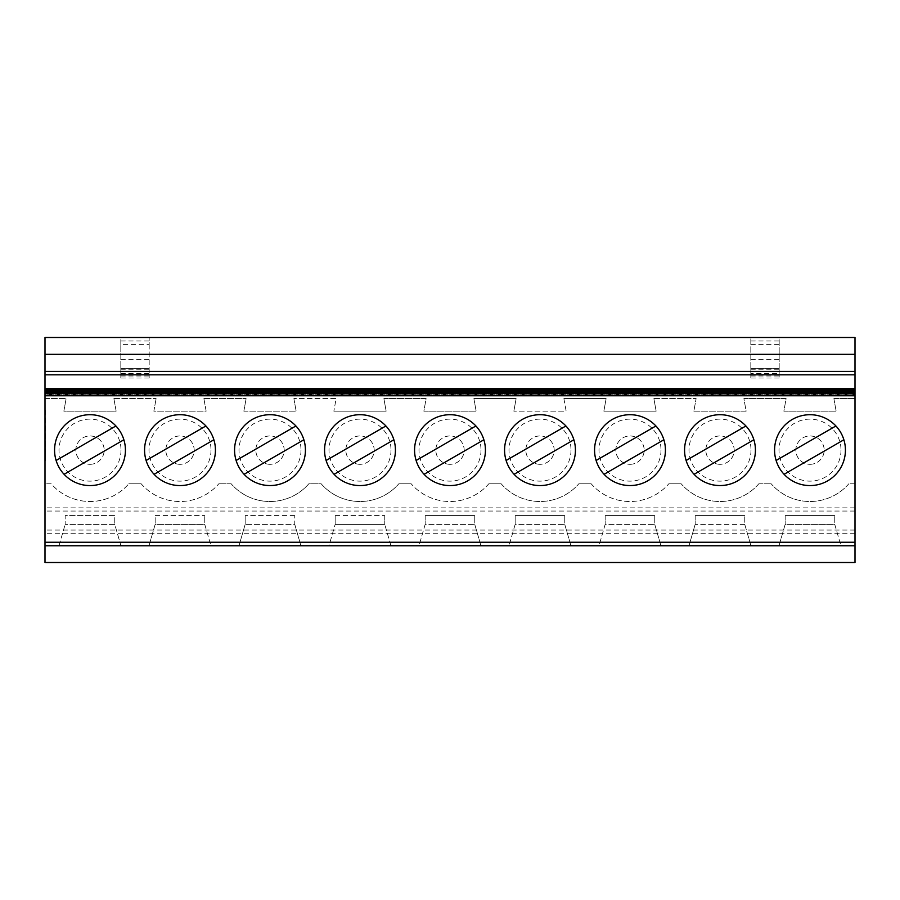 <?xml version="1.0" encoding="UTF-8"?>
<svg xmlns="http://www.w3.org/2000/svg" width="900" height="900" viewBox="0 0 900 900"><rect width="100%" height="100%" fill="white"/><g stroke="black" fill="none" stroke-linecap="round" stroke-linejoin="round"><path stroke-width="0.67" stroke-dasharray="4.5 3.38" d="M45.349 430.414L45.349 426.611M270 464.31A14.175 14.175 0 0 1 257.726 443.048A14.175 14.175 0 0 1 282.274 443.048A14.175 14.175 0 0 1 270 464.31A14.175 14.175 0 0 0 284.175 450.135A14.175 14.175 0 0 0 270 435.96A14.175 14.175 0 0 0 255.825 450.135A14.175 14.175 0 0 0 270 464.31M45.349 460.62L45 389.767L45.349 460.62M390.915 545.67L384.761 524.408L390.915 545.67L329.006 545.67L335.16 524.408L329.006 545.67L390.915 545.67L329.006 545.67M141.188 483.795L128.812 483.795L141.188 483.795A51.379 51.379 0 0 0 218.812 483.795A51.379 51.379 0 0 1 141.188 483.795M149.175 344.621L149.175 378.034L149.175 337.5L149.175 344.621L120.825 344.621L120.825 378.034L120.825 368.291L149.175 368.291L120.825 368.291L120.825 373.601L120.825 337.5L750.825 337.5L750.825 378.034L750.825 368.291L779.175 368.291L779.175 373.601L779.175 337.5L750.825 337.5L750.825 373.601L779.175 373.601M243.866 411.165L246.127 398.543L243.866 411.165L296.134 411.165L243.866 411.165M45.349 454.32L45.349 408.532L45.349 454.32M155.16 515.587L204.761 515.587L155.16 515.587L155.16 524.408L155.16 515.587M180 464.31A14.175 14.175 0 0 1 167.726 443.048A14.175 14.175 0 0 1 192.274 443.048A14.175 14.175 0 0 1 180 464.31A14.175 14.175 0 0 0 194.175 450.135A14.175 14.175 0 0 0 180 435.96A14.175 14.175 0 0 0 165.825 450.135A14.175 14.175 0 0 0 180 464.31M425.16 515.587L425.16 524.408L425.16 515.587L474.761 515.587L425.16 515.587M59.006 545.67L65.16 524.408L59.006 545.67L120.915 545.67L59.006 545.67L120.915 545.67L114.761 524.408L65.16 524.408L65.16 515.587L114.761 515.587L114.761 524.408L114.761 515.587L65.16 515.587L65.16 524.408L114.761 524.408L120.915 545.67M90 464.31A14.175 14.175 0 0 0 104.175 450.135A14.175 14.175 0 0 0 90 435.96A14.175 14.175 0 0 0 75.825 450.135A14.175 14.175 0 0 0 90 464.31A14.175 14.175 0 0 1 77.726 443.048A14.175 14.175 0 0 1 102.274 443.048A14.175 14.175 0 0 1 90 464.31M120.825 344.621L120.825 337.5L45 337.5L45 562.5L855 562.5L855 483.795L848.812 483.795L855 483.795L855 337.5L779.175 337.5L779.175 378.034L779.175 368.291L750.825 368.291L750.825 373.601M45 545.771L45 507.87L45 545.771M45 393.649L45 394.819L45 393.649M45 392.355L45 393.514L45 392.355M45 391.061L45 392.22L45 391.061M45 389.767L45 390.926L45 389.767M45 388.474L45 389.576L45 388.474M293.873 398.543L296.134 411.165L293.873 398.543L336.127 398.543L333.866 411.165L336.127 398.543L293.873 398.543M146.115 460.496A35.438 35.438 0 0 1 205.909 425.97L146.115 460.496A35.438 35.438 0 0 0 180 485.572M203.873 398.543L206.134 411.165L153.866 411.165L156.127 398.543L153.866 411.165L206.134 411.165L203.873 398.543L246.127 398.543L203.873 398.543M154.091 474.3L213.885 439.774A35.438 35.438 0 0 0 205.909 425.97M360 464.31A14.175 14.175 0 0 1 347.726 443.048A14.175 14.175 0 0 1 372.274 443.048A14.175 14.175 0 0 1 360 464.31A14.175 14.175 0 0 0 374.175 450.135A14.175 14.175 0 0 0 360 435.96A14.175 14.175 0 0 0 345.825 450.135A14.175 14.175 0 0 0 360 464.31M123.885 439.774A35.438 35.438 0 0 1 64.091 474.3L123.885 439.774A35.438 35.438 0 0 0 115.909 425.97L56.115 460.496A35.438 35.438 0 0 0 64.091 474.3M335.16 515.587L384.761 515.587L335.16 515.587L335.16 524.408L384.761 524.408L335.16 524.408L335.16 515.587M236.115 460.496A35.438 35.438 0 0 0 244.091 474.3L303.885 439.774A35.438 35.438 0 0 0 295.909 425.97L236.115 460.496A35.438 35.438 0 0 1 295.909 425.97M383.873 398.543L426.127 398.543L423.866 411.165L476.134 411.165L423.866 411.165L426.127 398.543L383.873 398.543L386.134 411.165L333.866 411.165L386.134 411.165L383.873 398.543M398.812 483.795L411.188 483.795L398.812 483.795A51.379 51.379 0 0 1 321.188 483.795L308.812 483.795A51.379 51.379 0 0 1 231.188 483.795L218.812 483.795L231.188 483.795A51.379 51.379 0 0 0 308.812 483.795L321.188 483.795A51.379 51.379 0 0 0 398.812 483.795M45 430.414L45 426.611M419.006 545.67L480.915 545.67L419.006 545.67L425.16 524.408L474.761 524.408L425.16 524.408L419.006 545.67L450 545.67M300.915 545.67L239.006 545.67L300.915 545.67L294.761 524.408L245.16 524.408L294.761 524.408L294.761 515.587L294.761 524.408L300.915 545.67L239.006 545.67L245.16 524.408L245.16 515.587L245.16 524.408L239.006 545.67M210.915 545.67L149.006 545.67L210.915 545.67L204.761 524.408L155.16 524.408L149.006 545.67L155.16 524.408L204.761 524.408L204.761 515.587L204.761 524.408L210.915 545.67L149.006 545.67M855 545.67L45 545.67L855 545.67L855 507.87L855 545.67M509.006 545.67L570.915 545.67L509.006 545.67L515.16 524.408L564.761 524.408L515.16 524.408L515.16 515.587L564.761 515.587L515.16 515.587L515.16 524.408L509.006 545.67M599.006 545.67L660.915 545.67L599.006 545.67L605.16 524.408L654.761 524.408L605.16 524.408L599.006 545.67M689.006 545.67L750.915 545.67L689.006 545.67L695.16 524.408L689.006 545.67M840.915 545.67L779.006 545.67L840.915 545.67L834.761 524.408L785.16 524.408L779.006 545.67L785.16 524.408L834.761 524.408L834.761 515.587L834.761 524.408L840.915 545.67L779.006 545.67M745.909 425.97L686.115 460.496A35.438 35.438 0 0 1 745.909 425.97A35.438 35.438 0 0 1 753.885 439.774L694.091 474.3A35.438 35.438 0 0 1 686.115 460.496M488.812 483.795L501.188 483.795L488.812 483.795A51.379 51.379 0 0 1 411.188 483.795A51.379 51.379 0 0 0 488.812 483.795M855 389.576L855 388.474L855 389.576L45 389.576M855 390.353L855 389.767L855 390.353L45 390.353M855 391.646L855 391.061L855 391.646L45 391.646M855 392.94L855 392.355L855 392.94L45 392.94M855 394.234L855 394.819L855 393.649L855 394.234L45 394.234M563.873 398.543L606.127 398.543L603.866 411.165L606.127 398.543L563.873 398.543L566.134 411.165L513.866 411.165L566.134 411.165L563.873 398.543M720 464.31A14.175 14.175 0 0 1 707.726 443.048A14.175 14.175 0 0 1 732.274 443.048A14.175 14.175 0 0 1 720 464.31A14.175 14.175 0 0 0 734.175 450.135A14.175 14.175 0 0 0 720 435.96A14.175 14.175 0 0 0 705.825 450.135A14.175 14.175 0 0 0 720 464.31M743.873 398.543L786.127 398.543L783.866 411.165L836.134 411.165L783.866 411.165L786.127 398.543L743.873 398.543L746.134 411.165L693.866 411.165L696.127 398.543L693.866 411.165L746.134 411.165L743.873 398.543M565.909 425.97A35.438 35.438 0 0 1 573.885 439.774L514.091 474.3A35.438 35.438 0 0 1 522.281 419.456A35.438 35.438 0 0 1 565.909 425.97L506.115 460.496M596.115 460.496A35.438 35.438 0 0 1 655.909 425.97L596.115 460.496A35.438 35.438 0 0 0 604.091 474.3L663.885 439.774A35.438 35.438 0 0 0 655.909 425.97M660.915 545.67L654.761 524.408L654.761 515.587L654.761 524.408L660.915 545.67M570.915 545.67L564.761 524.408L564.761 515.587L564.761 524.408L570.915 545.67M744.761 524.408L695.16 524.408L744.761 524.408L744.761 515.587L744.761 524.408L750.915 545.67L744.761 524.408M810 464.31A14.175 14.175 0 0 0 824.175 450.135A14.175 14.175 0 0 0 810 435.96A14.175 14.175 0 0 0 795.825 450.135A14.175 14.175 0 0 0 810 464.31A14.175 14.175 0 0 1 797.726 443.048A14.175 14.175 0 0 1 822.274 443.048A14.175 14.175 0 0 1 810 464.31M833.873 398.543L836.134 411.165L833.873 398.543L855 398.543L833.873 398.543M843.885 439.774A35.438 35.438 0 0 1 784.091 474.3L843.885 439.774A35.438 35.438 0 0 0 835.909 425.97L776.115 460.496A35.438 35.438 0 0 1 835.909 425.97M758.812 483.795A51.379 51.379 0 0 1 681.188 483.795A51.379 51.379 0 0 0 758.812 483.795L771.188 483.795L758.812 483.795M501.188 483.795A51.379 51.379 0 0 0 578.812 483.795A51.379 51.379 0 0 1 501.188 483.795M45 354.33L855 354.33M450 464.31A14.175 14.175 0 0 1 437.726 443.048A14.175 14.175 0 0 1 462.274 443.048A14.175 14.175 0 0 1 450 464.31A14.175 14.175 0 0 0 464.175 450.135A14.175 14.175 0 0 0 450 435.96A14.175 14.175 0 0 0 435.825 450.135A14.175 14.175 0 0 0 450 464.31M481.005 450.135A31.005 31.005 0 0 1 434.498 476.989A31.005 31.005 0 0 1 434.498 423.281A31.005 31.005 0 0 1 481.005 450.135M591.188 483.795L578.812 483.795L591.188 483.795A51.379 51.379 0 0 0 668.812 483.795A51.379 51.379 0 0 1 591.188 483.795M681.188 483.795L668.812 483.795L681.188 483.795M848.812 483.795A51.379 51.379 0 0 1 771.188 483.795A51.379 51.379 0 0 0 848.812 483.795M51.188 483.795L45 483.795L51.188 483.795A51.379 51.379 0 0 0 128.812 483.795A51.379 51.379 0 0 1 51.188 483.795M751.005 450.135A31.005 31.005 0 0 1 704.498 476.989A31.005 31.005 0 0 1 704.498 423.281A31.005 31.005 0 0 1 751.005 450.135M630 464.31A14.175 14.175 0 0 0 644.175 450.135A14.175 14.175 0 0 0 630 435.96A14.175 14.175 0 0 0 615.825 450.135A14.175 14.175 0 0 0 630 464.31A14.175 14.175 0 0 1 617.726 443.048A14.175 14.175 0 0 1 642.274 443.048A14.175 14.175 0 0 1 630 464.31M605.16 515.587L605.16 524.408L605.16 515.587L654.761 515.587L605.16 515.587M695.16 515.587L695.16 524.408L695.16 515.587L744.761 515.587L695.16 515.587M473.873 398.543L516.127 398.543L513.866 411.165L516.127 398.543L473.873 398.543L476.134 411.165L473.873 398.543M785.16 515.587L785.16 524.408L785.16 515.587L834.761 515.587L785.16 515.587M653.873 398.543L696.127 398.543L653.873 398.543L656.134 411.165L603.866 411.165L656.134 411.165L653.873 398.543M540 464.31A14.175 14.175 0 0 1 527.726 443.048A14.175 14.175 0 0 1 552.274 443.048A14.175 14.175 0 0 1 540 464.31A14.175 14.175 0 0 0 554.175 450.135A14.175 14.175 0 0 0 540 435.96A14.175 14.175 0 0 0 525.825 450.135A14.175 14.175 0 0 0 540 464.31M480.915 545.67L474.761 524.408L474.761 515.587L474.761 524.408L480.915 545.67M475.909 425.97L416.115 460.496A35.438 35.438 0 0 1 475.909 425.97A35.438 35.438 0 0 1 483.885 439.774L424.091 474.3A35.438 35.438 0 0 0 483.885 439.774M416.115 460.496A35.438 35.438 0 0 0 424.091 474.3M855 507.87L45 507.87M385.909 425.97A35.438 35.438 0 0 1 377.719 480.825A35.438 35.438 0 0 1 326.115 460.496A35.438 35.438 0 0 1 385.909 425.97L326.115 460.496M56.115 460.496A35.438 35.438 0 0 1 115.909 425.97M113.873 398.543L156.127 398.543L113.873 398.543L116.134 411.165L63.866 411.165L66.127 398.543L63.866 411.165L116.134 411.165L113.873 398.543M384.761 515.587L384.761 524.408L384.761 515.587M294.761 515.587L245.16 515.587L294.761 515.587M121.005 450.135A31.005 31.005 0 0 1 74.498 476.989A31.005 31.005 0 0 1 74.498 423.281A31.005 31.005 0 0 1 121.005 450.135M301.005 450.135A31.005 31.005 0 0 1 254.498 476.989A31.005 31.005 0 0 1 254.498 423.281A31.005 31.005 0 0 1 301.005 450.135M393.885 439.774L334.091 474.3M391.005 450.135A31.005 31.005 0 0 1 344.498 476.989A31.005 31.005 0 0 1 344.498 423.281A31.005 31.005 0 0 1 391.005 450.135M45 398.543L66.127 398.543L45 398.543M211.005 450.135A31.005 31.005 0 0 1 164.498 476.989A31.005 31.005 0 0 1 164.498 423.281A31.005 31.005 0 0 1 211.005 450.135M776.115 460.496A35.438 35.438 0 0 0 784.091 474.3M573.885 439.774A35.438 35.438 0 0 1 514.091 474.3M841.005 450.135A31.005 31.005 0 0 1 794.498 476.989A31.005 31.005 0 0 1 794.498 423.281A31.005 31.005 0 0 1 841.005 450.135M661.005 450.135A31.005 31.005 0 0 1 614.498 476.989A31.005 31.005 0 0 1 614.498 423.281A31.005 31.005 0 0 1 661.005 450.135M571.005 450.135A31.005 31.005 0 0 1 524.498 476.989A31.005 31.005 0 0 1 524.498 423.281A31.005 31.005 0 0 1 571.005 450.135M120.825 359.662L149.175 359.662M120.825 369.248L149.175 369.248M750.825 376.009L779.175 376.009M750.825 359.662L779.175 359.662M855 389.048L45 389.048M750.825 340.988L779.175 340.988M855 542.34L45 542.34M855 533.273L45 533.273M855 511.065L45 511.065M855 542.565L45 542.565M855 530.055L45 530.055M120.825 376.009L149.175 376.009M120.825 340.988L149.175 340.988M120.825 373.601L149.175 373.601M750.825 344.621L779.175 344.621M750.825 369.248L779.175 369.248M779.175 378.034L750.825 378.034M855 394.819L45 394.819M855 393.514L45 393.514M855 390.926L45 390.926M855 392.22L45 392.22M149.175 378.034L120.825 378.034"/><path stroke-width="1.35" d="M855 354.33L855 562.5L45 562.5L45 337.5L855 337.5L855 354.33L45 354.33M146.115 460.496L205.909 425.97A35.438 35.438 0 0 0 147.51 436.005A35.438 35.438 0 0 0 180 485.572A35.438 35.438 0 0 0 205.909 425.97M154.091 474.3L213.885 439.774A35.438 35.438 0 0 1 180 485.572M64.091 474.3L123.885 439.774M303.885 439.774A35.438 35.438 0 0 1 244.091 474.3L303.885 439.774M270 485.572A35.438 35.438 0 0 0 295.909 425.97A35.438 35.438 0 0 0 237.51 436.005A35.438 35.438 0 0 0 270 485.572M686.115 460.496L745.909 425.97A35.438 35.438 0 0 0 687.51 436.005A35.438 35.438 0 0 0 720 485.572A35.438 35.438 0 0 0 745.909 425.97M655.909 425.97A35.438 35.438 0 0 0 597.51 436.005A35.438 35.438 0 0 0 630 485.572A35.438 35.438 0 0 0 655.909 425.97L596.115 460.496M663.885 439.774A35.438 35.438 0 0 1 604.091 474.3L663.885 439.774M514.091 474.3L573.885 439.774M784.091 474.3L843.885 439.774M450 485.572A35.438 35.438 0 0 0 475.909 425.97A35.438 35.438 0 0 0 417.51 436.005A35.438 35.438 0 0 0 450 485.572M360 485.572A35.438 35.438 0 0 0 385.909 425.97A35.438 35.438 0 0 0 327.51 436.005A35.438 35.438 0 0 0 360 485.572M90 485.572A35.438 35.438 0 0 0 115.909 425.97A35.438 35.438 0 0 0 57.51 436.005A35.438 35.438 0 0 0 90 485.572M855 395.775L45 395.775M540 485.572A35.438 35.438 0 0 0 565.909 425.97A35.438 35.438 0 0 0 507.51 436.005A35.438 35.438 0 0 0 540 485.572M810 485.572A35.438 35.438 0 0 0 835.909 425.97A35.438 35.438 0 0 0 777.51 436.005A35.438 35.438 0 0 0 810 485.572M855 545.771L45 545.771L855 545.771M753.885 439.774A35.438 35.438 0 0 1 694.091 474.3L753.885 439.774M506.115 460.496L565.909 425.97M776.115 460.496L835.909 425.97M416.115 460.496L475.909 425.97M424.091 474.3L483.885 439.774M334.091 474.3L393.885 439.774M56.115 460.496L115.909 425.97M326.115 460.496L385.909 425.97M236.115 460.496L295.909 425.97M855 542.25L45 542.25M855 393.581L45 393.581M855 374.816L45 374.816M855 371.419L45 371.419M855 389.7L45 389.7M855 392.287L45 392.287M855 390.994L45 390.994M855 393.649L45 393.649M855 388.474L45 388.474M855 391.061L45 391.061M855 389.767L45 389.767M855 392.355L45 392.355"/></g></svg>
